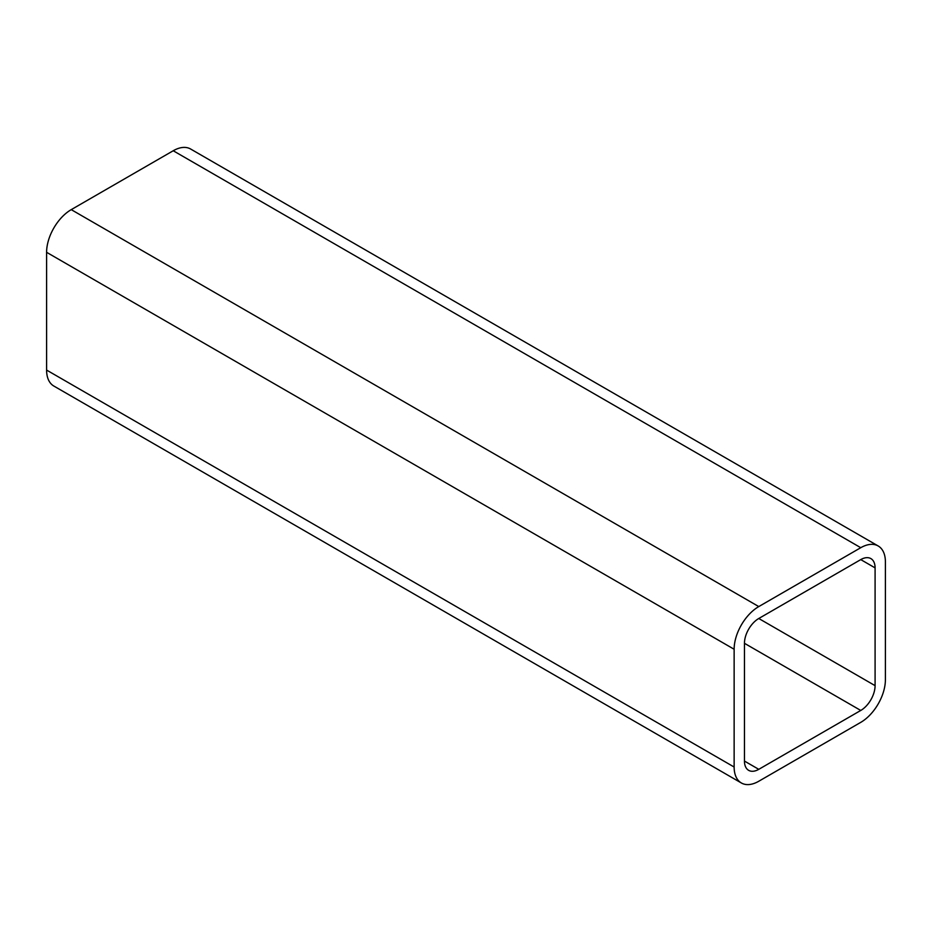 <?xml version="1.0" encoding="UTF-8"?>
<svg xmlns="http://www.w3.org/2000/svg" width="932" height="932" viewBox="0 0 932 932"><rect width="100%" height="100%" fill="white"/><g stroke="black" fill="none" stroke-linecap="round" stroke-linejoin="round"><path stroke-width="1.4" d="M758.776 618.499A20.259 11.697 120 0 0 744.458 643.301L744.458 761.071A20.259 11.697 120 0 0 748.652 770.345A20.259 11.697 120 0 0 758.776 769.331L860.76 710.452A20.259 11.697 120 0 0 875.09 685.649L875.09 567.879A20.259 11.697 120 0 0 870.896 558.606A20.259 11.697 120 0 0 860.76 559.608L758.776 618.499L875.09 685.649M885.4 679.696A34.845 20.12 -60 0 1 860.76 722.358L758.776 781.249A34.845 20.12 -60 0 1 741.359 782.973A34.845 20.12 -60 0 1 734.136 767.024L734.136 649.255A34.845 20.12 -60 0 1 758.776 606.581L860.76 547.701A34.845 20.12 -60 0 1 878.189 545.977A34.845 20.12 -60 0 1 885.4 561.926L885.4 679.696M878.189 545.977L190.641 149.027A34.845 20.12 120 0 0 173.224 150.751L71.24 209.642A34.845 20.12 120 0 0 46.6 252.304L46.6 370.074A34.845 20.12 120 0 0 53.811 386.023L741.359 782.973M758.776 769.331L744.458 761.071M744.458 643.301L860.76 710.452M860.76 559.608L875.09 567.879M734.136 767.024L46.6 370.074M46.6 252.304L734.136 649.255M758.776 606.581L71.24 209.642M173.224 150.751L860.76 547.701"/></g></svg>
